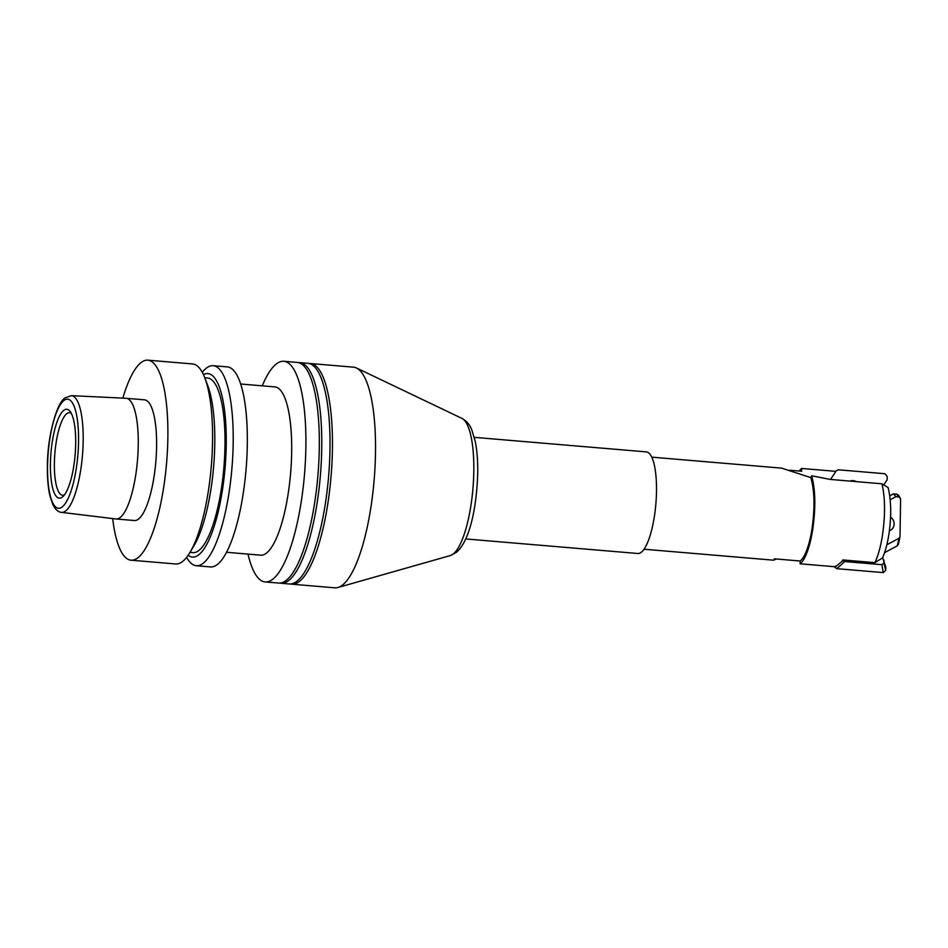 <?xml version="1.0" encoding="UTF-8"?>
<svg xmlns="http://www.w3.org/2000/svg" width="948" height="948" viewBox="0 0 948 948"><rect width="100%" height="100%" fill="white"/><g stroke="black" fill="none" stroke-linecap="round" stroke-linejoin="round"><path stroke-width="1.42" d="M898.42 543.879L897.258 545.835L899.083 538.227L886.807 544.839M897.258 545.835L884.555 552.684M889.757 495.816L893.395 493.861L896.761 494.145L900.6 499.015L900.008 536.663L898.372 544.353M900.008 536.663L899.083 538.227M896.761 494.145L898.763 495.413L900.6 499.015M893.395 493.861L895.99 496.645L898.68 496.871M890.208 499.762L895.99 496.645M890.563 517.087A7.963 7.43 -128.1 0 1 889.39 530.75M790.134 470.267L801.605 471.239L801.653 468.454L835.899 471.357L830.543 479.451L836.29 470.765L838.34 469.793L884.78 473.716L887.186 476.406L887.138 479.806L884.211 484.227M651.797 457.149L781.614 468.134L810.824 477.614L811.618 475.766L830.258 479.427L881.96 483.8L888.086 487.556M799.259 471.038A49.071 13.331 94.8 0 1 801.653 468.454M810.824 477.614C814.581 490.471 814.996 507.476 812.045 528.64A46.203 12.549 94.8 0 1 800.195 561.015L800.159 563.799L834.406 566.703L836.894 565.636L843.187 560.505L842.879 559.948L841.421 561.951M811.618 475.766C815.446 489.488 815.825 507.37 812.732 529.411A49.071 13.331 94.8 0 1 800.159 563.799M773.829 559.936L774.421 558.834L800.195 561.015M773.805 559.972L776.448 559.012M474.296 437.348L646.37 451.9A50.979 13.853 94.8 0 1 654.369 516.494A50.979 13.853 94.8 0 1 637.779 553.49L465.693 538.938M842.879 559.948L874.885 562.662L882.505 557.945M248.021 554.106A110.726 30.087 -85.2 0 0 265.203 581.942L278.605 583.067A110.726 30.087 -85.2 0 0 286.249 580.318A110.726 30.087 -85.2 0 0 319.286 448.12A110.726 30.087 -85.2 0 0 297.269 362.42L283.855 361.283A110.726 30.087 -85.2 0 0 276.224 364.032A110.726 30.087 -85.2 0 0 262.252 385.836M281.058 583.281L289.306 583.98A110.726 30.087 -85.2 0 0 296.949 581.219A110.726 30.087 -85.2 0 0 329.987 449.032A110.726 30.087 -85.2 0 0 307.97 363.321L299.722 362.622A110.726 30.087 94.8 0 1 321.739 448.333A110.726 30.087 94.8 0 1 288.69 580.532A110.726 30.087 94.8 0 1 281.058 583.281A110.726 30.087 94.8 0 1 279.838 583.079M291.747 584.181L334.834 587.831A110.726 30.087 -85.2 0 0 337.938 587.511A110.726 30.087 -85.2 0 0 342.477 585.07A110.726 30.087 -85.2 0 0 374.733 471.997A110.726 30.087 -85.2 0 0 356.507 368.002A110.726 30.087 -85.2 0 0 353.497 367.172L310.411 363.522A110.726 30.087 94.8 0 1 332.428 449.234A110.726 30.087 94.8 0 1 299.39 581.432A110.726 30.087 94.8 0 1 291.747 584.181A110.726 30.087 94.8 0 1 290.538 583.992M309.178 363.511A110.726 30.087 94.8 0 1 310.411 363.522M298.49 362.61A110.726 30.087 94.8 0 1 299.722 362.622M265.203 581.942A110.726 30.087 -85.2 0 0 272.834 579.181A110.726 30.087 -85.2 0 0 305.434 460.479A110.726 30.087 -85.2 0 0 283.855 361.283M202.268 372.315A100.37 27.267 94.8 0 1 206.297 368.191A100.37 27.267 94.8 0 1 213.217 365.703L227.342 366.888A100.37 27.267 94.8 0 1 247.309 444.588A100.37 27.267 94.8 0 1 210.432 566.916L196.307 565.719A100.37 27.267 94.8 0 1 186.614 557.353M213.217 365.703A100.37 27.267 94.8 0 1 233.184 443.391A100.37 27.267 94.8 0 1 203.228 563.219A100.37 27.267 94.8 0 1 196.307 565.719M188.154 555.267A92.075 25.015 -85.2 0 0 198.772 554.781A92.075 25.015 -85.2 0 0 226.169 448.049A92.075 25.015 -85.2 0 0 203.429 374.626M204.756 377.778L207.553 378.015A87.619 23.807 94.8 0 1 224.984 445.833A87.619 23.807 94.8 0 1 192.788 552.625L189.991 552.388M204.792 377.849L207.671 385.35A92.075 25.015 94.8 0 1 213.644 466.463A92.075 25.015 94.8 0 1 194.139 545.408L190.027 552.329A100.37 27.267 -85.2 0 0 212.542 441.649A100.37 27.267 -85.2 0 0 204.792 377.849A100.37 27.267 -85.2 0 0 192.586 363.949L147.9 360.169A100.37 27.267 94.8 0 1 167.855 437.869A100.37 27.267 94.8 0 1 130.99 560.197A100.37 27.267 94.8 0 1 112.658 518.568M122.849 398.124A100.37 27.267 94.8 0 1 147.9 360.169M126.214 398.29L144.546 399.843A60.554 16.448 94.8 0 1 156.586 446.721A60.554 16.448 94.8 0 1 134.343 520.523L116.012 518.971A60.554 16.448 94.8 0 1 115.846 518.959L61.502 512.37A58.563 15.915 -85.2 0 0 65.696 510.925A58.563 15.915 -85.2 0 0 83.175 440.998A58.563 15.915 -85.2 0 0 71.373 395.648L126.048 398.279A60.554 16.448 94.8 0 1 126.214 398.29A60.554 16.448 94.8 0 1 138.254 445.169A60.554 16.448 94.8 0 1 116.012 518.971M64.428 494.892A41.416 11.258 94.8 0 1 62.627 495.259A41.416 11.258 94.8 0 1 54.38 463.193A41.416 11.258 94.8 0 1 69.607 412.712A41.416 11.258 94.8 0 1 71.325 413.364M75.686 443.806A44.603 12.123 -85.2 0 0 70.069 411.373A44.603 12.123 -85.2 0 0 57.39 420.983A44.603 12.123 -85.2 0 0 50.422 463.643A44.603 12.123 -85.2 0 0 62.864 496.657A44.603 12.123 -85.2 0 0 75.686 443.806M130.99 560.197L175.664 563.977A100.37 27.267 -85.2 0 0 182.597 561.477A100.37 27.267 -85.2 0 0 190.027 552.329M240.697 384.011L274.896 386.903A84.431 22.942 94.8 0 1 291.332 462.553A84.431 22.942 94.8 0 1 266.483 553.075A84.431 22.942 94.8 0 1 260.653 555.173L226.465 552.281M882.6 557.732L885.764 566.928L885.716 570.329L883.939 562.887L881.948 564.7L844.798 561.56L843.187 560.505M885.716 570.329L883.228 572.592L881.948 564.7M883.974 560.161L883.939 562.887M883.228 572.592L836.788 568.67L844.798 561.56M836.788 568.67L834.406 566.703M834.773 567.354L836.894 565.636M849.941 481.098A7.963 7.43 -128.1 0 1 856.352 481.643M881.96 483.8C885.207 497.653 885.373 514.823 882.458 535.312A49.071 13.331 94.8 0 1 874.885 562.662M450.336 555.552L456.083 552.554C469.781 541.509 476.749 506.955 477.709 473.313C477.899 461.119 477.069 450.454 475.221 441.318L471.784 429.894C469.947 424.917 466.665 421.078 461.937 418.388A69.192 18.794 94.8 0 1 473.81 471.429A69.192 18.794 94.8 0 1 453.168 554.035A69.192 18.794 94.8 0 1 450.336 555.552L337.938 587.511M47.554 465.895A54.747 14.872 94.8 0 1 63.895 400.53A54.747 14.872 94.8 0 1 78.554 441.555A54.747 14.872 94.8 0 1 62.224 506.919A54.747 14.872 94.8 0 1 47.554 465.895M882.458 558.052C885.278 551.653 887.423 543.725 888.88 534.305C891.547 516.032 891.286 500.426 888.063 487.497M644.012 549.224L773.817 560.209M461.937 418.388L356.507 368.002M61.502 512.37C58.409 512.228 55.541 509.704 52.922 504.786L49.971 496.005C48.087 487.805 47.234 477.851 47.4 466.143C47.364 436.033 56.88 402.426 65.199 397.828L71.373 395.648"/></g></svg>
